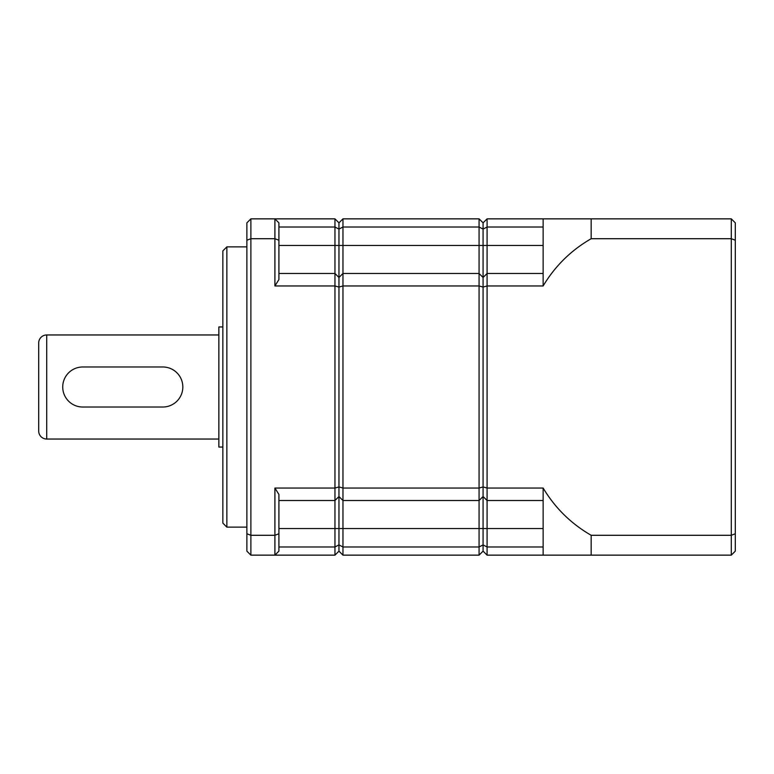 <?xml version="1.0" encoding="UTF-8"?>
<svg xmlns="http://www.w3.org/2000/svg" width="774" height="774" viewBox="0 0 774 774"><rect width="100%" height="100%" fill="white"/><g stroke="black" fill="none" stroke-linecap="round" stroke-linejoin="round"><path stroke-width="1.16" d="M222.854 326.947L218.858 326.947L218.858 447.053L222.854 447.053M46.711 334.958A8.011 8.011 0 0 0 38.7 342.959L38.7 431.041A8.011 8.011 0 0 0 46.711 439.042L46.711 334.958L218.858 334.958M246.877 246.877L226.859 246.877L226.859 527.123L246.877 527.123M226.859 527.123L222.854 523.118L222.854 250.882L226.859 246.877M162.811 366.982L82.741 366.982A20.018 20.018 0 0 0 62.723 387A20.018 20.018 0 0 0 82.741 407.018L162.811 407.018A20.018 20.018 0 0 0 182.828 387A20.018 20.018 0 0 0 162.811 366.982L82.741 366.982M218.858 439.042L46.711 439.042M278.911 240.23L274.905 238.711L274.905 218.858L278.911 222.854L278.911 279.578L274.905 285.954L274.905 238.711L250.882 238.711L250.882 218.858L334.958 218.858L334.958 227.014L278.911 227.014M275.979 554.068L274.905 555.142L250.882 555.142L250.882 535.289L274.905 535.289L274.905 488.046L334.958 488.046L334.958 227.014L338.954 229.094L338.954 551.146L338.954 277.489L334.958 273.483L278.911 273.483L334.958 273.483M274.905 555.142L274.905 535.289L278.911 533.77L278.911 551.146L274.905 555.142L334.958 555.142L334.958 488.046L338.954 486.923L342.959 488.046L479.077 488.046L479.077 218.858L342.959 218.858L342.959 227.014L479.077 227.014L483.082 229.094L483.082 551.146L483.082 222.854L483.082 229.094L487.088 227.014L487.088 218.858L731.295 218.858L735.3 222.854L735.3 533.77L731.295 535.289L731.295 218.858M342.959 218.858L338.954 222.854L338.954 229.094L338.954 222.854L334.958 218.858M274.905 285.954L334.958 285.954L338.954 287.077L342.959 285.954L479.077 285.954L483.082 287.077L487.088 285.954L487.088 273.483L483.082 277.489L479.077 273.483L342.959 273.483L342.959 546.986L479.077 546.986L479.077 488.046L483.082 486.923L487.088 488.046L543.135 488.046C555.132 508.025 571.144 523.766 591.172 535.289L731.295 535.289L731.295 555.142L735.3 551.146L735.3 533.77M246.877 240.23L250.882 238.711L250.882 535.289L246.877 533.77L246.877 222.854L250.882 218.858M250.882 555.142L246.877 551.146L246.877 533.77M278.911 500.517L334.958 500.517L338.954 496.511L342.959 500.517L479.077 500.517L483.082 496.511L487.088 500.517L487.088 285.954L543.135 285.954L543.135 273.483L487.088 273.483L487.088 245.455L342.959 245.455L342.959 273.483L479.077 273.483M274.905 488.046L278.911 494.422L278.911 533.77M278.911 546.986L334.958 546.986L338.954 544.906L342.959 546.986L342.959 555.142L479.077 555.142L479.077 546.986L483.082 544.906L487.088 546.986L543.135 546.986L543.135 500.517L487.088 500.517L487.088 555.142L543.135 555.142L543.135 546.986M274.905 218.858L278.911 222.854M334.958 555.142L338.954 551.146L342.959 555.142M338.035 497.44L338.954 496.511L339.883 497.44M342.959 227.014L342.959 245.455L338.954 245.455L338.954 229.094L342.959 227.014M338.954 277.489L342.959 273.483L338.954 277.489L338.954 245.455L278.911 245.455M479.077 555.142L483.082 551.146L487.088 555.142M487.088 218.858L483.082 222.854L479.077 218.858M482.154 276.56L483.082 277.489M543.135 500.517L543.135 488.046M543.135 273.483L543.135 227.014L487.088 227.014L487.088 245.455L543.135 245.455M543.135 227.014L543.135 218.858M591.172 218.858L591.172 238.711L731.295 238.711L735.3 240.23M731.295 555.142L591.172 555.142L591.172 535.289M591.172 555.142L543.135 555.142M591.172 238.711C571.115 250.263 555.093 266.014 543.135 285.954M486.285 499.714L487.088 500.517M82.741 407.018L162.811 407.018M278.911 528.545L543.135 528.545"/></g></svg>
